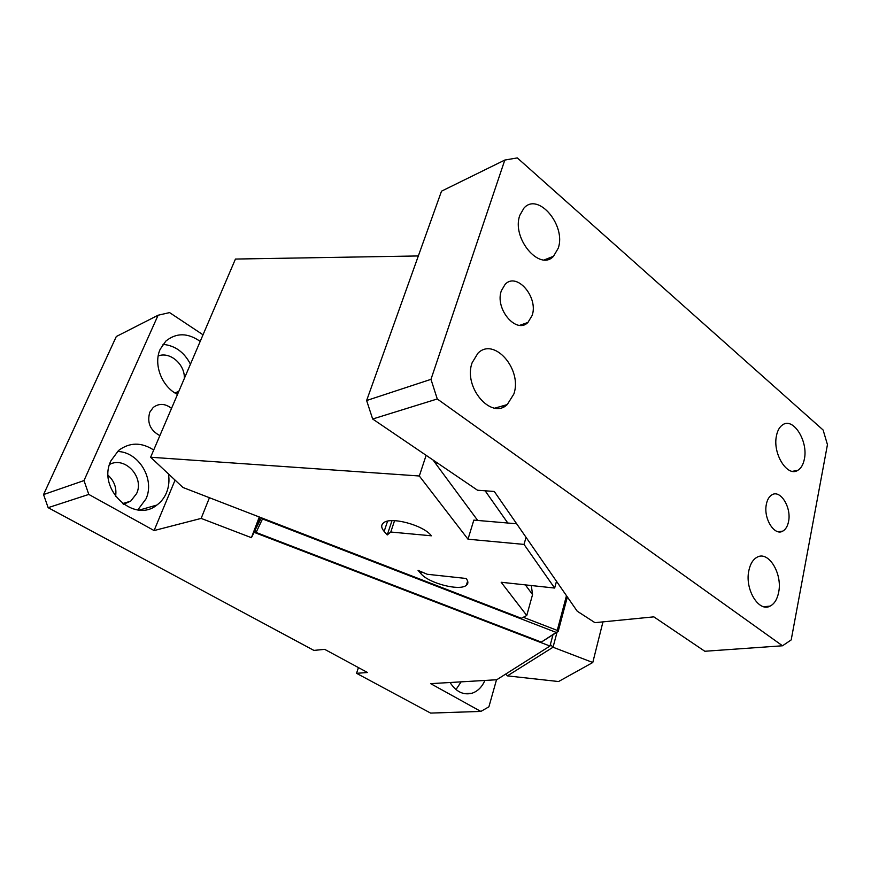 <?xml version="1.0" encoding="UTF-8"?>
<svg xmlns="http://www.w3.org/2000/svg" width="871" height="871" viewBox="0 0 871 871"><rect width="100%" height="100%" fill="white"/><g stroke="black" fill="none" stroke-linecap="round" stroke-linejoin="round"><path stroke-width="1.31" d="M552.954 634.85L549.971 646.042L496.731 679.75L430.666 683.648L480.857 711.433L430.601 713.088L356.544 673.316L358.427 667.589M549.971 646.042L254.147 532.355L259.906 517.232M83.997 480.574L43.55 494.565L116.3 336.522L158.108 315.226L83.997 480.574L88.798 494.423L154.091 530.559L201.147 518.408L251.414 537.679L254.147 532.355M88.798 494.423L48.145 507.673L43.55 494.565M356.544 673.316L367.529 672.51L324.687 649.352L313.908 650.408L48.145 507.673M158.108 315.226L169.584 312.602L203.019 334.802M496.514 679.761L488.903 706.817L480.857 711.433M450.057 682.505C456.012 691.737 463.285 695.319 471.897 693.262C477.624 691.389 481.957 687.121 484.907 680.447M261.42 517.81L255.018 530.254L259.972 517.254M251.414 537.679L259.297 516.993M209.443 497.722L201.147 518.408M154.091 530.559L175.071 480.106M171.533 408.379C165.163 403.436 159.066 403.121 153.231 407.454L149.79 412.212C146.851 422.62 150.215 430.416 159.872 435.62M153.71 450.013C141.352 442.054 129.627 442.218 118.51 450.514L110.911 460.824C96.812 489.045 134.09 523.917 156.889 505.038C161.135 501.925 164.325 497.831 166.459 492.779C168.865 486.867 169.54 480.585 168.473 473.933M200.199 341.41C187.755 332.689 176.29 332.602 165.817 341.127L160.231 349.173C153.1 364.165 161.821 386.866 177.51 394.411M108.156 475.337C114.406 481.151 116.866 488.196 115.56 496.47M461.107 681.851L455.99 689.571M505.801 674.012L507.379 675.874L553.041 647.229L550.374 644.518M507.379 675.874L558.572 681.536L592.781 662.504L553.041 647.229L557.026 632.204M567.348 596.94L558.202 631.442L541.327 642.101L256.096 532.453L255.018 530.254M262.792 518.343L256.096 532.453M117.433 451.483C138.827 451.766 155.158 479.246 146.001 498.887L137.825 509.883M162.997 344.35C175.071 345.547 184.227 352.167 190.444 364.187M109.572 464.428C125.065 455.979 144.542 477.297 136.616 493.574L130.672 501.173L123.519 504.265M178.947 391.046L175.637 393.365M158.195 355.978C169.987 351.176 185.24 364.546 184.304 378.526M592.781 662.504L602.961 621.872M566.477 595.677L557.255 630.408L557.516 631.725L558.202 631.442M557.516 631.725L556.188 632.422L263.009 519.116M541.327 642.101L556.188 632.422M557.255 630.408L523.297 617.278M556.493 581.273L554.653 588.056L501.163 582.264L526.759 615.503L521.337 618.29L182.954 487.477L150.618 457.242L419.321 475.991L467.999 539.203L473.824 520.118L516.666 523.776M554.653 588.056L524.026 544.408L467.999 539.203M427.226 574.272L466.137 578.475C468.38 581.349 468.456 583.624 466.344 585.312C459.714 591.322 428.488 583.222 420.856 573.575L418.069 570.374L427.226 574.272M431.385 535.796L390.785 532.029L387.236 534.957L384.144 531.408C381.139 527.848 380.932 524.995 383.512 522.872C390.567 516.263 423.654 525.159 431.385 535.796M531.31 585.53L532.551 594.599L526.759 615.503M532.551 594.599L525.365 584.887M435.152 462.86L433.05 460.019M419.321 475.991L426.126 455.326M526.04 537.32L524.026 544.408M392.004 520.651L387.236 534.957M394.563 520.662L390.785 532.029M150.618 457.242L235.442 259.057L418.33 255.954M437.569 463.089L435.173 462.937L434.705 461.151M503.503 405.657L503.046 407.138M435.173 462.937L477.7 520.455M485.136 490.798L507.804 523.025M437.275 398.972L782.506 645.781L704.835 651.268L653.838 616.853L594.958 622.667L577.212 611.192L494.282 491.473L477.537 490.231L372.657 419.005L437.275 398.972L430.971 379.342L366.626 400.518L372.657 419.005M366.626 400.518L441.51 191.174L504.81 160.057L517.298 157.912L823.117 430.013L827.45 444.635L791.195 639.913L782.506 645.781M430.971 379.342L504.81 160.057M776.529 435.391C777.64 430.274 779.708 426.725 782.735 424.765C793.394 417.122 808.43 441.445 804.336 459.224C803.236 464.646 801.059 468.337 797.803 470.329C787.482 477.471 772.544 453.878 776.409 436.044L776.529 435.391M748.918 570.298C750.345 563.798 753.045 559.454 757.008 557.255C768.56 550.33 782.811 573.956 778.598 592.552C777.182 599.4 774.341 603.93 770.084 606.129C758.913 612.487 744.803 589.558 748.777 571.006L748.918 570.298M788.516 521.718C787.547 526.356 785.653 529.492 782.822 531.103C774.569 536.329 763.399 518.648 766.295 504.625L766.426 503.95C767.384 499.486 769.213 496.459 771.902 494.848C780.427 489.262 791.728 507.706 788.516 521.718M501.358 290.729L505.158 284.305C516.797 271.654 538.659 297.359 532.127 315.487L527.924 322.455C516.47 334.562 494.597 308.889 501.358 290.729M472.126 362.75L477.918 353.234C494.184 336.587 522.578 369.598 513.846 394.03L507.249 404.58C491.298 420.138 463.002 387.192 472.126 362.75M519.824 215.3L523.95 208.104C538.104 191.74 566.4 225.589 558.224 248.224L553.542 256.248C539.672 271.796 511.288 238.033 519.824 215.3M420.856 573.575L421.422 571.801M387.573 521.174L384.144 531.408M471.897 693.262L464.319 693.621M156.889 505.038L139.491 510.036M130.672 501.173L122.615 503.601M178.446 391.493L174.929 392.93M467.64 581.033L466.344 585.312M797.803 470.329L792.447 471.331M770.084 606.118L763.834 606.739M782.822 531.103L778.347 531.767M527.935 322.455L519.758 325.308M507.249 404.58L494.913 408.118M553.542 256.248L544.397 259.863"/></g></svg>
